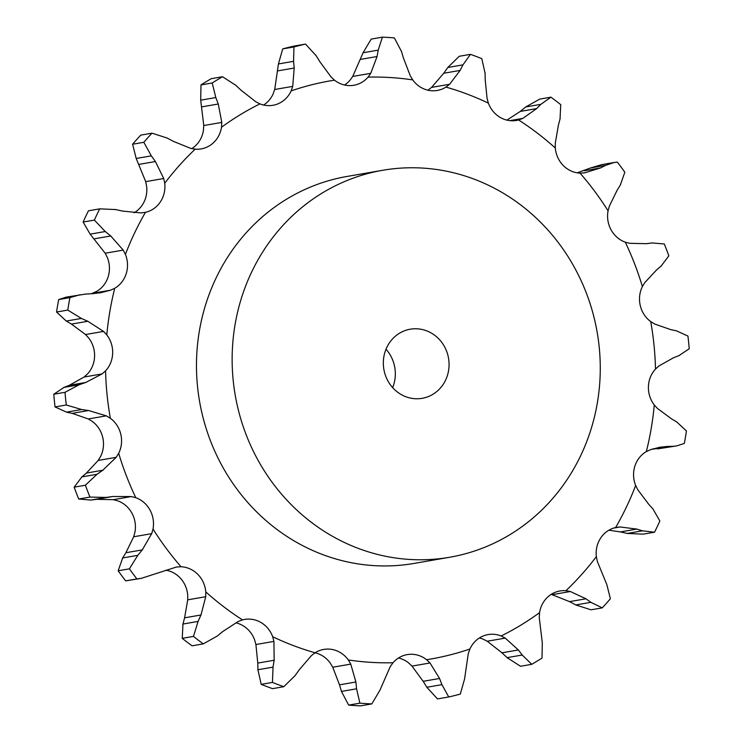 <?xml version="1.0" encoding="UTF-8"?>
<svg xmlns="http://www.w3.org/2000/svg" width="743" height="743" viewBox="0 0 743 743"><rect width="100%" height="100%" fill="white"/><g stroke="black" fill="none" stroke-linecap="round" stroke-linejoin="round"><path stroke-width="1.11" d="M657.471 448.911L676.743 445.884L651.75 449.255M673.613 357.717L658.911 365.965L655.502 369.048A26.962 25.216 80.2 0 0 648.416 386.601A26.962 25.216 80.2 0 0 654.286 404.963L657.471 408.464L671.542 418.894L676.743 421.95L686.439 430.968A334.248 312.664 80.2 0 1 684.322 443.432L676.743 445.884M673.158 446.283L666.257 446.515M652.781 448.93L666.842 446.497L659.849 447.23L650.441 449.701L646.336 451.595A26.962 25.216 80.2 0 0 634.847 466.205A26.962 25.216 80.2 0 0 635.655 485.467L637.81 489.776L648.648 504.191M608.879 530.205L620.414 531.923L636.807 529.09L620.108 526.963L615.641 527.53A26.962 25.216 80.2 0 0 600.678 538.016A26.962 25.216 80.2 0 0 596.36 556.618L597.298 561.374L606.808 584.527L610.393 598.765A334.248 312.664 80.2 0 1 602.257 607.876L590.899 602.332L575.779 604.941L591.019 609.817L602.257 607.876M551.213 594.344L569.547 601.626L585.93 598.793L570.364 591.512L565.897 590.704A26.962 25.216 80.2 0 0 559.925 590.973A26.962 25.216 80.2 0 0 548.668 596.202A26.962 25.216 80.2 0 0 539.576 612.641L539.232 617.461L542.306 642.834L542.019 658.084A334.248 312.664 80.2 0 1 531.747 664.316L522.227 655.029L507.107 657.639L520.509 666.267L531.747 664.316M479.393 637.968A26.962 25.216 80.2 0 1 483.052 639.11L487.213 641.228L501.971 652.809L518.354 649.976L505.24 638.107L501.135 635.989A26.962 25.216 80.2 0 0 488.114 634.587A26.962 25.216 80.2 0 0 483.043 636.064A26.962 25.216 80.2 0 0 469.91 649.001L468.294 653.506L464.57 679.056L460.288 694.101A334.248 312.664 80.2 0 1 448.716 696.962L441.955 684.656L426.835 687.266L437.478 698.912L448.716 696.962M398.489 657.992A26.962 25.216 80.2 0 1 408.529 662.84L411.984 666.1L423.166 681.312L439.55 678.48L430.002 662.979L426.603 659.719A26.962 25.216 80.2 0 0 409.114 654.36A26.962 25.216 80.2 0 0 407.21 654.611A26.962 25.216 80.2 0 0 393.01 662.747L390.261 666.564L379.914 690.256L371.816 703.909L360.578 705.85A334.248 312.664 80.2 0 1 348.643 705.107L341.464 691.417L356.584 688.798L359.881 703.166A334.248 312.664 80.2 0 0 371.816 703.909M315.051 652.8A26.962 25.216 80.2 0 1 330.264 663.1L332.743 667.223L339.505 684.832L355.888 682L350.761 664.112L348.337 659.97A26.962 25.216 80.2 0 0 332.864 649.614A26.962 25.216 80.2 0 0 323.781 649.419A26.962 25.216 80.2 0 0 315.088 652.781L311.428 655.605L299.253 669.749L295.185 675.517L283.77 686.708L272.532 688.65A334.248 312.664 80.2 0 1 266.848 686.56A334.248 312.664 80.2 0 1 261.202 684.359L257.923 669.749L273.043 667.14L272.44 682.418A334.248 312.664 80.2 0 0 278.086 684.619A334.248 312.664 80.2 0 0 283.77 686.708M236.116 622.885A26.962 25.216 80.2 0 1 242.404 625.346A26.962 25.216 80.2 0 1 254.608 639.853L255.917 644.525L257.775 663.081L274.158 660.248L273.935 641.413L272.69 636.732A26.962 25.216 80.2 0 0 260.487 622.216A26.962 25.216 80.2 0 0 244.568 619.439A26.962 25.216 80.2 0 0 242.478 619.894L238.187 621.492L222.705 631.578L217.253 636.054L203.285 643.884L192.056 645.834A334.248 312.664 80.2 0 1 182.249 638.339L182.964 624.036L198.084 621.417L193.477 636.398A334.248 312.664 80.2 0 0 203.285 643.884M165.828 570.178A26.962 25.216 80.2 0 1 179.75 577.506A26.962 25.216 80.2 0 1 187.691 594.994L187.719 599.833L184.589 617.823L200.972 614.99L205.737 596.713L205.774 591.874A26.962 25.216 80.2 0 0 197.824 574.376A26.962 25.216 80.2 0 0 181.051 566.76L176.49 567.011L141.281 578.36L125.651 580.868A334.248 312.664 80.2 0 1 118.165 570.782L122.669 557.965L137.78 555.346L129.403 568.841A334.248 312.664 80.2 0 0 136.888 578.927L141.281 578.36M113.289 499.677L117.7 500.81A26.962 25.216 80.2 0 1 131.892 513.097A26.962 25.216 80.2 0 1 134.938 532.164L133.675 536.771L125.883 552.727L142.275 549.894L151.702 533.65L153.012 529.035A26.962 25.216 80.2 0 0 149.965 509.977A26.962 25.216 80.2 0 0 135.783 497.68L131.307 496.556L113.289 499.677L96.562 499.333L90.841 500.058L78.721 499.017A334.248 312.664 80.2 0 1 74.151 487.167L81.916 476.885L97.036 474.275L85.389 485.216A334.248 312.664 80.2 0 0 89.959 497.076L105.961 497.448L112.917 496.491L131.307 496.556M88.306 418.959L92.262 421.383A26.962 25.216 80.2 0 1 102.72 437.358A26.962 25.216 80.2 0 1 100.611 456.434L98.178 460.437L86.42 473.068L102.803 470.226L116.196 457.326L118.685 453.304A26.962 25.216 80.2 0 0 120.793 434.228A26.962 25.216 80.2 0 0 110.345 418.253L106.323 415.848L88.306 418.959L72.201 413.359L66.498 412.151L55.047 406.923A334.248 312.664 80.2 0 1 53.775 394.254L64.019 387.382L79.129 384.772L65.013 392.304A334.248 312.664 80.2 0 0 66.285 404.981L81.619 409.532L88.584 410.526L106.323 415.848M85.529 334.536L88.714 338.037A26.962 25.216 80.2 0 1 94.584 356.399A26.962 25.216 80.2 0 1 87.498 373.952L84.089 377.035L69.387 385.283L85.77 382.45L102.107 373.915L105.58 370.831A26.962 25.216 80.2 0 0 112.657 353.269A26.962 25.216 80.2 0 0 106.797 334.907L103.546 331.415L85.529 334.536L71.458 324.106L66.257 321.05L56.561 312.032A334.248 312.664 80.2 0 1 58.678 299.568L66.257 297.116L85.529 294.089M92.541 293.671L100.546 292.761L110.577 290.188L114.738 288.275A26.962 25.216 80.2 0 0 126.226 273.665A26.962 25.216 80.2 0 0 125.418 254.403L123.208 250.112L110.735 235.977L105.255 231.528L94.361 220.095L83.123 222.036L90.135 234.147L105.255 231.528M122.586 211.077L140.91 212.916L145.442 212.34A26.962 25.216 80.2 0 0 160.395 201.864A26.962 25.216 80.2 0 0 164.723 183.261L163.72 178.515L155.417 161.547L151.312 155.863L143.836 142.294L132.607 144.235L136.192 158.473L151.312 155.863M173.453 141.374L190.654 148.368L195.186 149.167A26.962 25.216 80.2 0 0 201.149 148.906A26.962 25.216 80.2 0 0 212.405 143.668A26.962 25.216 80.2 0 0 221.498 127.239L221.795 122.419L218.275 104.011L215.814 97.556L212.219 82.975L200.982 84.916L200.694 100.166L215.814 97.556M241.029 90.191L255.787 101.772L259.948 103.89A26.962 25.216 80.2 0 0 272.96 105.283A26.962 25.216 80.2 0 0 278.031 103.816A26.962 25.216 80.2 0 0 291.163 90.878L292.723 86.383L294.2 68.031L293.55 61.335L293.949 46.958L282.711 48.899L278.43 63.944L293.55 61.335M319.834 61.688L331.016 76.9L334.471 80.16A26.962 25.216 80.2 0 0 351.959 85.51A26.962 25.216 80.2 0 0 353.863 85.259A26.962 25.216 80.2 0 0 368.073 77.123L370.766 73.316L377.063 56.524L378.206 50.134L382.422 37.15L371.184 39.091L363.086 52.744L378.206 50.134M403.495 58.168L410.257 75.777L412.736 79.9A26.962 25.216 80.2 0 0 428.209 90.256A26.962 25.216 80.2 0 0 437.302 90.451A26.962 25.216 80.2 0 0 445.986 87.098L449.599 84.284L460.131 70.418L462.935 64.864L470.468 54.35L459.23 56.292L447.815 67.483L462.935 64.864M485.225 79.919L487.083 98.475L488.392 103.147A26.962 25.216 80.2 0 0 500.596 117.654A26.962 25.216 80.2 0 0 516.506 120.44A26.962 25.216 80.2 0 0 518.595 119.976L522.831 118.388L536.687 108.58L540.867 104.336L550.944 97.166L539.715 99.116L525.747 106.946L540.867 104.336M558.411 125.177L555.281 143.167L555.309 148.006A26.962 25.216 80.2 0 0 563.25 165.494A26.962 25.216 80.2 0 0 580.032 173.11L584.537 172.878L600.52 167.937L605.694 165.336L614.127 162.494L601.719 164.64L590.574 167.955L605.694 165.336M617.117 190.273L609.325 206.229L608.062 210.836A26.962 25.216 80.2 0 0 611.108 229.903A26.962 25.216 80.2 0 0 625.3 242.19L629.711 243.323L646.466 243.676L652.159 242.942L664.279 243.983A334.248 312.664 80.2 0 1 668.849 255.833L661.084 266.115M656.58 269.932L644.822 282.563L642.389 286.566A26.962 25.216 80.2 0 0 640.28 305.642A26.962 25.216 80.2 0 0 650.738 321.617L654.694 324.041L670.799 329.641L676.501 330.849L687.953 336.077A334.248 312.664 80.2 0 1 689.225 348.746L678.981 355.618M449.664 557.259L414 563.435A196.366 183.688 -99.8 0 1 322.36 554.464A196.366 183.688 -99.8 0 1 196.914 351.968A196.366 183.688 -99.8 0 1 347.074 176.444L382.738 170.277A196.366 183.688 80.2 0 0 232.578 345.801A196.366 183.688 80.2 0 0 358.024 548.297A196.366 183.688 80.2 0 0 449.664 557.259A196.366 183.688 80.2 0 0 597.205 332.465A196.366 183.688 80.2 0 0 382.738 170.277M91.25 293.745L96.664 291.405A26.962 25.216 80.2 0 0 108.153 276.795A26.962 25.216 80.2 0 0 107.345 257.533L105.19 253.224L123.208 250.112M134.121 212.795A26.962 25.216 80.2 0 0 142.322 204.984A26.962 25.216 80.2 0 0 146.64 186.382L145.702 181.626L163.72 178.515M191.787 148.656A26.962 25.216 80.2 0 0 194.332 146.798A26.962 25.216 80.2 0 0 203.424 130.359L203.768 125.539L221.795 122.419M263.607 105.032A26.962 25.216 80.2 0 0 273.09 93.999L274.706 89.494L292.723 86.383M344.511 85.008A26.962 25.216 80.2 0 0 349.99 80.253L352.739 76.436L370.766 73.316M654.527 532.202L642.416 530.818L627.296 533.437L643.289 534.143L654.527 532.202A334.248 312.664 80.2 0 0 659.877 520.964L652.865 508.853M653.273 509.317L648.221 503.726M642.964 530.994L636.231 528.914M679.511 355.405L673.074 357.931M591.391 602.684L585.428 598.44M647.199 243.537L646.466 243.676L647.199 243.537M661.521 265.734L656.125 270.322M522.608 655.53L517.964 649.475M614.127 162.494L617.349 162.132A334.248 312.664 80.2 0 1 624.835 172.218L620.331 185.035M620.646 184.515L616.783 190.793M442.187 685.269L439.299 677.867M550.944 97.166A334.248 312.664 80.2 0 1 560.751 104.661L560.036 118.964M560.194 118.351L558.234 125.799M509.837 120.635L522.831 118.388M356.649 689.485L355.804 681.322M470.468 54.35A334.248 312.664 80.2 0 1 481.798 58.641L485.077 73.251M485.058 72.582L485.235 80.588M427.912 90.219L431.572 87.395L449.599 84.284M401.536 51.583L394.357 37.893A334.248 312.664 80.2 0 0 382.422 37.15M401.322 50.933L403.681 58.827M272.913 667.827L274.26 659.561M316.165 55.734L305.522 44.088A334.248 312.664 80.2 0 0 293.949 46.958M315.784 55.14L320.196 62.282M197.777 622.058L201.251 614.35M235.893 85.361L222.491 76.733A334.248 312.664 80.2 0 0 212.219 82.975M235.364 84.878L241.531 90.674M137.325 555.894L142.712 549.356M167.221 138.059L151.981 133.183A334.248 312.664 80.2 0 0 143.836 142.294M166.581 137.734L174.066 141.709M95.801 499.463L112.917 496.491M96.451 474.684L103.37 469.827M115.704 209.563L99.711 208.857A334.248 312.664 80.2 0 0 94.361 220.095M115.007 209.415L123.264 211.235M78.461 385.004L86.42 382.218M80.207 294.702L69.916 297.627A334.248 312.664 80.2 0 0 67.789 310.091L81.377 318.441L87.841 321.273L103.546 331.415M84.813 294.126L93.237 293.634M619.736 531.765L627.993 533.585M568.934 601.291L576.419 605.266M501.469 652.326L507.636 658.122M577.172 172.822L590.574 167.955M422.804 680.718L427.216 687.86M506.884 120.115L520.295 111.422L525.747 106.946M339.319 684.173L341.678 692.067M431.572 87.395L443.747 73.251L447.815 67.483M352.739 76.436L363.086 52.744M257.765 662.412L257.942 670.418M274.706 89.494L278.43 63.944M305.522 44.088L294.284 46.038A334.248 312.664 80.2 0 0 282.711 48.899M184.766 617.201L182.806 624.649M203.768 125.539L200.694 100.166M222.491 76.733L211.253 78.684A334.248 312.664 80.2 0 0 200.982 84.916M126.217 552.207L122.354 558.485M145.702 181.626L136.192 158.473M151.981 133.183L140.743 135.124A334.248 312.664 80.2 0 0 132.607 144.235M86.875 472.678L81.479 477.266M105.19 253.224L90.135 234.147M99.711 208.857L88.473 210.798A334.248 312.664 80.2 0 0 83.123 222.036M69.926 385.069L63.489 387.595M392.657 387.623A35.07 32.803 80.2 0 0 386.007 349.21M584.137 170.769L600.52 167.937M520.295 111.422L536.687 108.58M359.881 703.166L348.643 705.107M443.747 73.251L460.131 70.418M360.68 59.356L377.063 56.524M272.44 682.418L261.202 684.359M277.817 70.864L294.2 68.031M193.477 636.398L182.249 638.339M201.892 106.843L218.275 104.011M136.888 578.927L125.651 580.868M129.403 568.841L118.165 570.782M139.034 164.379L155.417 161.547M89.959 497.076L78.721 499.017M85.389 485.216L74.151 487.167M90.841 500.058L105.961 497.448M72.201 413.359L88.584 410.526M94.352 238.809L110.735 235.977M66.285 404.981L55.047 406.923M65.013 392.304L53.775 394.254M66.498 412.151L81.619 409.532M71.458 324.106L87.841 321.273M67.789 310.091L56.561 312.032M69.916 297.627L58.678 299.568M66.257 321.05L81.377 318.441M405.808 396.725A35.07 32.803 80.2 0 0 422.173 398.322A35.07 32.803 80.2 0 0 448.521 358.182A35.07 32.803 80.2 0 0 410.229 329.214A35.07 32.803 80.2 0 0 383.407 360.559A35.07 32.803 80.2 0 0 405.808 396.725M646.336 451.595A293.42 274.483 80.2 0 0 654.286 404.963M615.641 527.53A293.42 274.483 80.2 0 0 635.655 485.467M565.897 590.704A293.42 274.483 80.2 0 0 596.36 556.618M501.135 635.989A293.42 274.483 80.2 0 0 539.576 612.641M426.603 659.719A293.42 274.483 80.2 0 0 469.91 649.001M348.337 659.97A293.42 274.483 80.2 0 0 393.01 662.747M272.69 636.732A293.42 274.483 80.2 0 0 293.596 645.667A293.42 274.483 80.2 0 0 315.088 652.781M205.774 591.874A293.42 274.483 80.2 0 0 242.478 619.894M153.012 529.035A293.42 274.483 80.2 0 0 181.051 566.76M118.685 453.304A293.42 274.483 80.2 0 0 135.783 497.68M105.58 370.831A293.42 274.483 80.2 0 0 110.345 418.253M114.738 288.275A293.42 274.483 80.2 0 0 106.797 334.907M145.442 212.34A293.42 274.483 80.2 0 0 125.418 254.403M195.186 149.167A293.42 274.483 80.2 0 0 164.723 183.261M259.948 103.89A293.42 274.483 80.2 0 0 221.498 127.239M334.471 80.16A293.42 274.483 80.2 0 0 291.163 90.878M412.736 79.9A293.42 274.483 80.2 0 0 368.073 77.123M488.392 103.147A293.42 274.483 80.2 0 0 445.986 87.098M555.309 148.006A293.42 274.483 80.2 0 0 518.595 119.976M608.062 210.836A293.42 274.483 80.2 0 0 580.032 173.11M642.389 286.566A293.42 274.483 80.2 0 0 625.3 242.19M655.502 369.048A293.42 274.483 80.2 0 0 650.738 321.617M613.616 528.087L620.108 526.963M552.346 594.632L570.364 591.512M487.213 641.228L505.24 638.107M411.984 666.1L430.002 662.979M332.743 667.223L350.761 664.112M255.917 644.525L273.935 641.413M187.719 599.833L205.737 596.713M133.675 536.771L151.702 533.65M98.178 460.437L116.196 457.326M84.089 377.035L102.107 373.915M92.559 293.299L110.577 290.188"/></g></svg>

